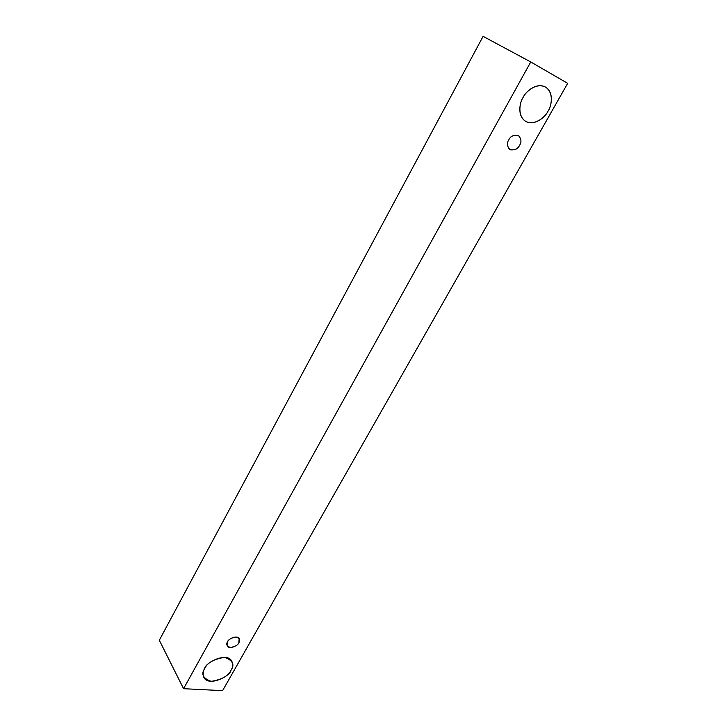 <?xml version="1.0" encoding="UTF-8"?>
<svg xmlns="http://www.w3.org/2000/svg" width="727" height="727" viewBox="0 0 727 727"><rect width="100%" height="100%" fill="white"/><g stroke="black" fill="none" stroke-linecap="round" stroke-linejoin="round"><path stroke-width="1.09" d="M567.678 83.332L222.598 690.65L183.567 688.696L530.755 61.959L567.678 83.332L530.755 61.959L483.101 36.35L530.755 61.959L183.567 688.696L159.322 640.242L183.567 688.696L222.598 690.65L567.678 83.332M483.101 36.35L159.322 640.242L483.101 36.35M523.049 97.482C525.539 91.938 535.999 82.342 545.441 87.031C554.265 92.72 551.393 106.233 548.058 111.149C545.541 116.538 535.472 125.898 526.021 121.563C517.079 116.238 519.632 102.562 523.049 97.482C519.769 102.343 516.942 115.72 525.494 121.264C534.863 126.516 545.677 116.556 548.058 111.149C551.375 106.387 554.447 92.483 545.377 86.995C535.981 82.16 525.412 92.056 523.049 97.482M204.687 668.558C207.222 662.797 213.911 659.053 224.743 657.344C232.785 660.389 234.876 664.687 231.004 670.239C228.523 675.856 221.935 679.563 211.239 681.363C203.051 678.491 200.87 674.22 204.687 668.558C202.987 671.103 202.706 674.038 203.851 677.364C208.54 687.179 230.586 676.065 231.004 670.239C232.794 667.65 233.067 664.632 231.822 661.188C226.969 651.574 205.096 662.715 204.687 668.558M227.56 641.805C228.669 639.306 231.54 637.706 236.175 637.016C239.619 638.397 240.51 640.296 238.838 642.732C237.738 645.212 234.885 646.803 230.277 647.512C226.797 646.158 225.888 644.258 227.56 641.805L227.224 645.821C229.396 650.002 238.61 645.24 238.838 642.732L239.165 638.669C236.957 634.526 227.778 639.306 227.56 641.805M508.782 139.857C510.427 136.294 513.598 134.786 518.269 135.349C521.323 138.748 521.75 142.065 519.569 145.309C517.933 148.826 514.789 150.335 510.136 149.817C507.046 146.463 506.592 143.146 508.782 139.857C506.701 142.892 507.01 146.127 509.7 149.571C514.507 150.525 517.788 149.108 519.569 145.309C521.677 142.256 521.359 139.002 518.596 135.531C513.807 134.631 510.536 136.076 508.782 139.857"/></g></svg>
